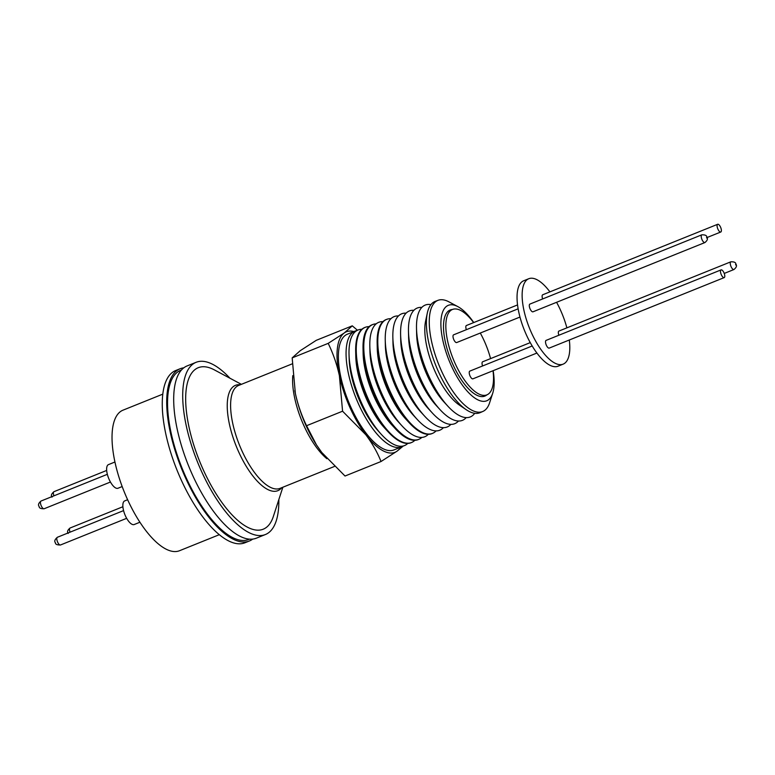 <?xml version="1.0" encoding="UTF-8"?>
<svg xmlns="http://www.w3.org/2000/svg" width="775" height="775" viewBox="0 0 775 775"><rect width="100%" height="100%" fill="white"/><g stroke="black" fill="none" stroke-linecap="round" stroke-linejoin="round"><path stroke-width="1.16" d="M486.826 394.892A46.413 17.961 -111.9 0 1 486.4 395.231A46.413 17.961 -111.9 0 1 484.869 396.083A46.413 17.961 -111.9 0 1 451.728 361.828A46.413 17.961 -111.9 0 1 448.647 310.843A46.413 17.961 -111.9 0 1 450.178 309.99A46.413 17.961 -111.9 0 1 452.426 309.487M473.767 322.555A51.431 19.898 68.1 0 0 457.822 306.609A51.431 19.898 68.1 0 0 441.169 318.438A51.431 19.898 68.1 0 0 451.011 365.064A51.431 19.898 68.1 0 0 492.716 393.216A51.431 19.898 68.1 0 0 493.162 370.673M457.822 306.609L448.967 301.872A59.917 23.182 68.1 0 0 438.108 300.293A59.917 23.182 68.1 0 0 441.033 369.966A59.917 23.182 68.1 0 0 482.883 411.438A59.917 23.182 68.1 0 0 489.616 402.767L492.716 393.216M438.108 300.293L435.279 301.339A60.004 23.221 68.1 0 0 427.296 313.148A60.004 23.221 68.1 0 0 438.204 371.118A60.004 23.221 68.1 0 0 466.182 409.675A60.004 23.221 68.1 0 0 480.113 412.649L482.883 411.438M427.296 313.148L425.591 321.141A52.187 20.189 68.1 0 0 435.075 371.554A52.187 20.189 68.1 0 0 459.41 405.093L466.182 409.675M430.929 304.604A60.295 23.327 68.1 0 0 416.504 328.154A60.295 23.327 68.1 0 0 428.372 375.11A60.295 23.327 68.1 0 0 447.998 406.332A60.295 23.327 68.1 0 0 474.726 413.308M416.504 328.154L416.63 333.928A52.564 20.344 68.1 0 0 426.977 374.858A52.564 20.344 68.1 0 0 444.085 402.08L447.998 406.332M421.813 307.413A60.527 23.424 68.1 0 0 408.473 331.216A60.527 23.424 68.1 0 0 420.389 378.345A60.527 23.424 68.1 0 0 440.093 409.694A60.527 23.424 68.1 0 0 466.211 417.599M408.473 331.216L408.599 336.883A52.942 20.489 68.1 0 0 419.023 378.103A52.942 20.489 68.1 0 0 436.248 405.519L440.093 409.694M413.879 310.31A60.76 23.512 68.1 0 0 400.597 334.209A60.76 23.512 68.1 0 0 412.552 381.523A60.76 23.512 68.1 0 0 432.334 412.998A60.76 23.512 68.1 0 0 458.48 421.009M400.597 334.209L400.714 339.789A53.301 20.625 68.1 0 0 411.205 381.29A53.301 20.625 68.1 0 0 428.556 408.9L432.334 412.998M406.081 313.168A60.992 23.599 68.1 0 0 392.847 337.164A60.992 23.599 68.1 0 0 404.85 384.652A60.992 23.599 68.1 0 0 424.71 416.243A60.992 23.599 68.1 0 0 450.885 424.361M392.847 337.164L392.964 342.637A53.669 20.77 68.1 0 0 403.533 384.419A53.669 20.77 68.1 0 0 420.999 412.213L424.71 416.243M398.427 315.968A61.215 23.686 68.1 0 0 385.243 340.06A61.215 23.686 68.1 0 0 397.294 387.723A61.215 23.686 68.1 0 0 417.221 419.43A61.215 23.686 68.1 0 0 443.426 427.655M385.243 340.06L385.359 345.437A54.017 20.906 68.1 0 0 395.986 387.5A54.017 20.906 68.1 0 0 413.569 415.478L417.221 419.43M390.91 318.719A61.438 23.773 68.1 0 0 386.87 319.3A61.438 23.773 68.1 0 0 384.603 320.521A61.438 23.773 68.1 0 0 389.864 390.736A61.438 23.773 68.1 0 0 432.779 433.264A61.438 23.773 68.1 0 0 434.572 432.237A61.438 23.773 68.1 0 0 436.093 430.881M386.87 319.3L386.25 319.523A61.457 23.783 68.1 0 0 383.983 320.743A61.457 23.783 68.1 0 0 377.154 343.131A61.457 23.783 68.1 0 0 389.244 390.988A61.457 23.783 68.1 0 0 409.248 422.821A61.457 23.783 68.1 0 0 432.179 433.525L432.779 433.264M377.154 343.131L377.26 348.411A54.395 21.051 68.1 0 0 387.975 390.765A54.395 21.051 68.1 0 0 405.674 418.936L409.248 422.821M382.908 321.644A61.671 23.87 68.1 0 0 369.82 345.921A61.671 23.87 68.1 0 0 381.959 393.952A61.671 23.87 68.1 0 0 402.031 425.892A61.671 23.87 68.1 0 0 428.304 434.31M480.287 333.037A46.035 17.815 -111.9 0 1 484.452 341.407A46.035 17.815 -111.9 0 1 490.585 358.602M493.016 370.731A46.035 17.815 -111.9 0 1 486.874 394.872A46.035 17.815 -111.9 0 1 454.886 362.933A46.035 17.815 -111.9 0 1 452.464 309.467A46.035 17.815 -111.9 0 1 473.632 322.603M369.82 345.921L369.937 351.104A54.744 21.187 68.1 0 0 380.709 393.729A54.744 21.187 68.1 0 0 398.524 422.075L402.031 425.892M376.146 323.873A61.855 23.938 68.1 0 0 372.92 324.473A61.855 23.938 68.1 0 0 375.933 396.393A61.855 23.938 68.1 0 0 419.139 439.202A61.855 23.938 68.1 0 0 421.881 437.4M536.92 353.042L472.924 378.83A4.156 1.608 -111.9 0 1 470.037 375.943A4.156 1.608 -111.9 0 1 469.815 371.109L532.202 345.979M519.967 317.052L456.707 342.54A4.156 1.608 -111.9 0 1 453.811 339.653A4.156 1.608 -111.9 0 1 453.598 334.829L518.126 308.828M372.92 324.473L372.184 324.744A61.874 23.947 68.1 0 0 363.029 348.508A61.874 23.947 68.1 0 0 375.207 396.693A61.874 23.947 68.1 0 0 395.347 428.74A61.874 23.947 68.1 0 0 418.432 439.512L419.139 439.202M363.029 348.508L363.136 353.603A55.054 21.303 68.1 0 0 373.976 396.471A55.054 21.303 68.1 0 0 391.898 424.991L395.347 428.74M556.586 302.298A46.035 17.815 -111.9 0 1 560.742 310.668A46.035 17.815 -111.9 0 1 566.883 327.864M569.305 339.993A46.035 17.815 -111.9 0 1 563.163 364.134A46.035 17.815 -111.9 0 1 531.185 332.194A46.035 17.815 -111.9 0 1 528.763 278.729A46.035 17.815 -111.9 0 1 549.921 291.875M528.763 278.729L523.677 280.773A46.035 17.815 68.1 0 0 526.099 334.248A46.035 17.815 68.1 0 0 558.087 366.188L563.163 364.134M369.065 326.653A62.078 24.025 68.1 0 0 365.422 327.253A62.078 24.025 68.1 0 0 368.445 399.435A62.078 24.025 68.1 0 0 411.816 442.399A62.078 24.025 68.1 0 0 414.858 440.307M365.422 327.253L364.87 327.457A62.087 24.025 68.1 0 0 355.677 351.308A62.087 24.025 68.1 0 0 367.902 399.658A62.087 24.025 68.1 0 0 388.11 431.811A62.087 24.025 68.1 0 0 411.273 442.632L411.816 442.399M723.966 272.771A4.156 1.608 -111.9 0 1 724.189 277.605A4.156 1.608 -111.9 0 1 721.302 274.718A4.156 1.608 -111.9 0 1 721.079 269.884A4.156 1.608 -111.9 0 1 723.966 272.771M724.189 277.605L549.223 348.091A4.156 1.608 -111.9 0 1 546.327 345.204A4.156 1.608 -111.9 0 1 546.113 340.38L721.079 269.884M720.566 227.172A4.156 1.608 -111.9 0 1 720.789 232.006A4.156 1.608 -111.9 0 1 717.902 229.119A4.156 1.608 -111.9 0 1 717.679 224.285A4.156 1.608 -111.9 0 1 720.566 227.172M532.997 311.802A4.156 1.608 -111.9 0 1 530.11 308.915A4.156 1.608 -111.9 0 1 529.887 304.091L701.811 234.825A4.156 1.608 -111.9 0 0 702.034 239.659A4.156 1.608 -111.9 0 0 704.921 242.546L532.997 311.802M355.677 351.308L355.783 356.306A55.403 21.438 68.1 0 0 366.691 399.445A55.403 21.438 68.1 0 0 384.72 428.139L388.11 431.811M735.649 264.294L735.698 264.972L735.649 264.294M706.606 237.315L706.655 238.002L706.606 237.315M361.809 329.307A62.291 24.102 68.1 0 0 349.031 354.65A62.291 24.102 68.1 0 0 361.266 402.351A62.291 24.102 68.1 0 0 381 434.01A62.291 24.102 68.1 0 0 407.776 443.416M349.031 354.65L349.167 358.961A56.391 21.816 68.1 0 0 360.249 402.138A56.391 21.816 68.1 0 0 378.113 430.803L381 434.01M355.047 331.099L347.365 334.199A62.378 24.141 68.1 0 0 345.301 335.343A62.378 24.141 68.1 0 0 349.438 403.872A62.378 24.141 68.1 0 0 393.981 449.907L401.663 446.817A62.378 24.141 -111.9 0 1 357.12 400.772A62.378 24.141 -111.9 0 1 352.983 332.252A62.378 24.141 -111.9 0 1 355.047 331.099A62.378 24.141 -111.9 0 1 356.81 330.586M403.291 445.964A62.378 24.141 -111.9 0 1 401.663 446.817M294.8 390.619A64.974 25.139 68.1 0 0 295.062 391.976A64.974 25.139 68.1 0 0 295.353 393.409A64.974 25.139 68.1 0 0 305.776 424.981A64.974 25.139 68.1 0 0 316.229 444.521A64.974 25.139 68.1 0 0 316.52 444.976M357.449 330.247L352.276 325.829L316.258 340.332L300.206 350.717L292.175 357.876L295.353 393.409C297.881 404.841 301.62 415.613 306.561 425.717L316.452 444.879L321.78 452.484L345.02 476.024L381.038 461.512L397.091 451.127L403.349 445.954M292.785 375.613A55.693 21.555 68.1 0 0 326.905 458.722M241.383 384.332L214.346 369.878A87.023 33.674 68.1 0 0 186.155 389.893A87.023 33.674 68.1 0 0 202.818 468.768A87.023 33.674 68.1 0 0 273.372 516.402L282.846 487.243M229.933 378.21A92.826 35.921 68.1 0 0 196.065 362.322L187.046 365.955A92.826 35.921 68.1 0 0 191.938 473.757A92.826 35.921 68.1 0 0 256.418 538.15L265.438 534.518A92.826 35.921 68.1 0 0 278.835 499.584M196.065 362.322A92.826 35.921 68.1 0 0 200.958 470.125A92.826 35.921 68.1 0 0 265.438 534.518M249.511 539.138A91.169 35.282 -111.9 0 1 184.092 473.031A91.169 35.282 -111.9 0 1 177.669 371.981A91.169 35.282 -111.9 0 1 181.389 370.043M183.743 367.844A92.826 35.921 68.1 0 0 180.062 368.774L175.615 370.566A92.826 35.921 68.1 0 0 180.507 478.359A92.826 35.921 68.1 0 0 244.987 542.762L249.434 540.969A92.826 35.921 68.1 0 0 252.737 539.08M180.062 368.774A92.826 35.921 68.1 0 0 184.944 476.567A92.826 35.921 68.1 0 0 249.434 540.969M162.74 394.165L122.934 410.198A75.747 29.314 68.1 0 0 126.916 498.16A75.747 29.314 68.1 0 0 179.538 550.715L219.344 534.673M127.623 499.72L124.678 500.912A12.739 4.931 68.1 0 0 125.347 515.695A12.739 4.931 68.1 0 0 134.201 524.53L139.936 522.224M114.913 462.016L108.461 464.622A12.739 4.931 68.1 0 0 109.13 479.415A12.739 4.931 68.1 0 0 117.974 488.25L122.169 486.555M292.175 357.876L328.193 343.364C333.134 353.468 336.863 364.24 339.392 375.672L342.569 411.205L306.561 425.717M342.569 411.205L365.819 434.746C372.223 443.29 377.299 452.213 381.038 461.512M352.276 325.829L344.245 332.979L328.193 343.364M353.894 331.564A64.974 25.139 68.1 0 0 344.245 332.979A64.974 25.139 68.1 0 0 339.392 375.672A64.974 25.139 68.1 0 0 365.819 434.746A64.974 25.139 68.1 0 0 397.091 451.127A64.974 25.139 68.1 0 0 400.51 447.282M558.882 335.236A4.156 1.608 -111.9 0 1 558.93 331.061L730.854 261.805A4.156 1.608 -111.9 0 0 731.067 266.629A4.156 1.608 -111.9 0 0 733.964 269.516L724.238 273.43M542.655 298.947A4.156 1.608 -111.9 0 1 542.703 294.781L717.679 224.285M482.583 365.965A4.156 1.608 -111.9 0 1 482.641 361.799L530.265 342.618M466.366 329.685A4.156 1.608 -111.9 0 1 466.414 325.51L517.535 304.924M292.204 363.863L238.584 385.466A55.471 21.468 68.1 0 0 241.509 449.887A55.471 21.468 68.1 0 0 280.046 488.366L334.335 466.492M281.693 487.698A56.778 21.971 -111.9 0 1 238.39 451.273A56.778 21.971 -111.9 0 1 240.24 384.797M57.612 542.093A4.156 1.608 68.1 0 0 60.498 544.98C57.011 545.028 55.316 544.283 55.413 542.742C54.134 541.318 54.793 539.497 57.389 537.269A4.156 1.608 68.1 0 0 57.612 542.093M41.259 505.862A4.156 1.608 68.1 0 0 44.146 508.749C40.823 508.846 39.157 508.09 39.147 506.482C37.878 504.951 38.508 503.13 41.036 501.028A4.156 1.608 68.1 0 0 41.259 505.862M68.19 533.452C66.921 531.921 67.551 530.11 70.079 528.007A4.156 1.608 68.1 0 0 70.031 532.173M52.002 497.143C50.724 495.729 51.383 493.898 53.988 491.67A4.156 1.608 68.1 0 0 53.93 495.835M486.874 394.872L482.622 396.587M720.789 232.006L706.994 237.557M733.964 269.516C736.482 267.423 737.122 265.612 735.853 264.072C735.843 262.463 734.177 261.708 730.854 261.805M704.921 242.546C707.449 240.453 708.079 238.632 706.81 237.092C706.8 235.484 705.134 234.728 701.811 234.825M126.674 518.32L60.498 544.98M110.447 482.031L44.146 508.749M122.896 506.734L70.079 528.007M107.337 474.319L41.036 501.028M106.669 470.444L53.988 491.67M123.564 510.609L57.389 537.269M452.464 309.467L448.221 311.182"/></g></svg>
